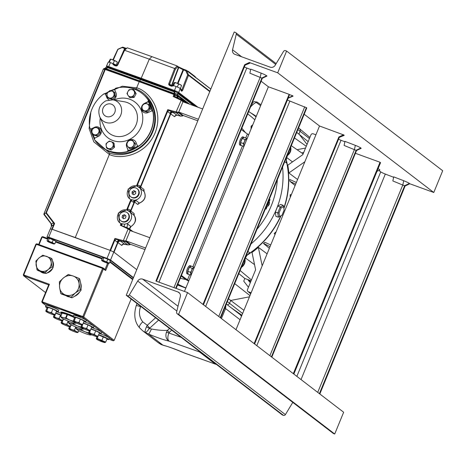 <?xml version="1.0" encoding="UTF-8"?>
<svg xmlns="http://www.w3.org/2000/svg" width="466" height="466" viewBox="0 0 466 466"><rect width="100%" height="100%" fill="white"/><g stroke="black" fill="none" stroke-linecap="round" stroke-linejoin="round"><path stroke-width="0.7" d="M298.543 128.016L299.428 128.628A2.272 2.109 127.5 0 1 300.11 131.214L298.974 133.987L307.042 144.384M297.576 179.509L288.85 172.979A85.022 78.882 -52.5 0 0 287.784 165.209L302.836 154.636L310.938 134.884A1.794 1.66 -52.5 0 1 313.187 133.806L315.913 134.802M286.31 160.065A84.998 78.865 127.5 0 1 283.887 208.558M290.557 196.623L290.114 196.407L290.516 196.734M290.114 196.407L290.26 194.526L291.238 194.963M295.683 184.122L289.939 181.356L295.112 185.52M289.939 181.356L289.706 179.474L296.364 182.462M292.497 161.894L286.753 157.59M290.691 147.169A7.52 6.978 127.5 0 1 290.341 151.922A7.52 6.978 127.5 0 1 287.662 155.353M291.297 145.701L303.133 153.914M243.928 310.321L230.699 300.453L229.563 303.232A2.272 2.109 127.5 0 1 227.181 304.706M180.295 278.278L185.753 279.536M247.935 251.419L249.706 252.758C246.799 254.885 245.128 257.704 244.679 261.216A7.462 6.926 127.5 0 1 241.726 266.558M244.679 261.216L244.091 260.785M267.105 206.718L266.063 209.106L265.434 208.756M268.136 205.162A1.724 0.658 -70.2 0 1 267.402 205.052A1.724 0.658 -70.2 0 1 267.665 203.339A1.724 0.658 -70.2 0 1 268.509 202.168A1.724 0.658 -70.2 0 1 269.057 202.605M266.313 206.607L266.307 207.055L268.067 206.083L268.48 205.296M269.266 202.64A1.404 0.536 -70.2 0 1 269.278 204.3A1.404 0.536 -70.2 0 1 268.323 205.273A1.404 0.536 -70.2 0 1 268.387 203.642A1.404 0.536 -70.2 0 1 269.266 202.64L268.468 202.669A1.148 0.437 109.8 0 0 267.845 203.479A1.148 0.437 109.8 0 0 267.723 204.737L268.195 205.197A1.375 0.524 -70.2 0 1 268.253 203.595A1.375 0.524 -70.2 0 1 269.121 202.617A1.375 0.524 -70.2 0 1 269.191 202.64M277.695 72.807L286.619 51.05L285.489 50.643A1.643 1.526 -52.5 0 0 283.555 51.388L275.156 65.287A4.182 3.879 127.5 0 1 270.222 67.186L234.852 54.318A4.182 3.879 127.5 0 1 233.885 53.794A4.182 3.879 127.5 0 1 232.551 49.792L236.256 34.187A1.643 1.526 -52.5 0 0 235.353 32.404L234.223 31.997L135.169 273.513L126.251 295.269L127.375 295.683A1.643 1.526 -52.5 0 0 129.315 294.937L137.709 281.033A4.182 3.879 127.5 0 1 142.648 279.14L178.018 292.001A4.182 3.879 127.5 0 1 178.985 292.531A4.182 3.879 127.5 0 1 180.319 296.533L176.614 312.138A1.643 1.526 -52.5 0 0 177.517 313.915L178.641 314.329L187.565 292.572L155.918 281.062L244.644 64.733L249.327 62.491L277.695 72.807L433.776 192.487L409.806 183.767L405.123 186.01L392.844 180.942L393.706 176.87L403.713 180.726A5.522 0.577 22.3 0 1 409.375 183.435L409.806 183.767M187.565 292.572L343.646 412.247L334.722 434.003L333.592 433.596A1.643 1.526 127.5 0 1 333.213 433.386L177.132 313.711M202.978 304.391L289.13 94.33L268.381 86.781L261.117 81.212M288.169 98.169L289.508 94.621L289.13 94.33M250.894 112.982A84.998 78.865 127.5 0 1 256.259 116.343M238.307 313.239L241.714 315.727M245.011 259.445A7.52 6.978 127.5 0 1 241.4 267.356M281.045 215.729A84.998 78.865 127.5 0 1 247.161 255.17M308.166 141.641L296.743 132.408M252.188 102.98L254.203 101.611L257.115 102.118M250.568 106.924L253.294 104.203A128.185 118.935 -52.5 0 0 251.925 103.615M260.622 105.712L256.09 102.328L253.294 104.203M297.524 150.017L297.71 149.563L305.539 148.042M306.261 146.283L294.477 137.936M254.541 264.641L245.489 258.036M270.053 246.619L263.465 243.444L269.365 248.302M263.465 243.444L264.921 242.349L270.734 244.959M275.179 234.118L274.212 233.652L275.08 234.369M274.212 233.652L275.412 232.26L275.86 232.458M251.133 292.753L248.401 291.763A1.794 1.66 -52.5 0 1 247.504 289.543L255.607 269.791L252.013 252.438A85.022 78.882 -52.5 0 0 258.35 247.353L267.1 253.824M249.467 296.825L230.699 300.453L228.526 298.747M234.724 283.625L249.962 295.607M248.454 287.231L243.741 281.149L244.831 278.487L238.837 273.6M244.831 278.487L251.104 280.771M251.43 279.967L240.107 270.507M256.09 102.328L257.168 102.112L261.001 104.78M256.603 101.868L257.168 102.112M303.716 152.487L301.653 152.883M258.35 247.353L262.177 265.824M304.869 161.731L288.85 172.979M250.702 281.749L247.772 279.559L250.277 282.786M185.893 287.918A97.027 90.025 127.5 0 1 179.818 285.145L177.779 284.406L179.818 285.145A97.027 90.025 -52.5 0 1 177.89 284.138M225.882 305.189L225.579 308.62L240.072 319.728M241.487 316.28L240.101 314.608L226.342 304.065M284.726 161.719L286.52 163.001C285.885 159.588 286.66 156.442 288.833 153.559A7.462 6.926 -52.5 0 0 290.458 147.728M248.681 111.525L254.96 115.667A84.824 78.702 127.5 0 1 256.195 116.5M286.287 160.84A84.824 78.702 127.5 0 1 283.823 208.063M280.713 215.909A84.824 78.702 127.5 0 1 247.65 254.587M224.717 308.026A5.522 0.699 22.8 0 1 225.579 308.62L221.414 318.528M275.324 212.03L275.889 216.323L278.359 217.208L277.794 212.921L275.324 212.03L277.765 206.083L280.771 204.428L283.235 205.314L283.625 206.549L281.103 207.941L279.052 212.933L277.794 212.921L280.229 206.974L277.765 206.083M288.25 153.122L288.833 153.559M241.842 128.202A67.774 62.881 127.5 0 1 245.605 132.892M269.348 199.209L269.995 199.512L269.406 201.155M250.813 129.63L251.768 125.622M281.103 207.941L280.229 206.974L283.235 205.314M282.052 215.146L278.359 217.208L282.052 215.146L284.097 210.154L283.625 206.549M252.805 124.76L251.133 126.152L251.005 129.158M269.942 199.961L269.995 199.512L269.022 199.46M265.434 208.209L266.063 209.106L266.336 208.768M279.052 212.933L279.524 216.539M169.519 328.448L167.527 330.324A5.074 0.478 46.9 0 0 169.21 332.474L171.715 330.132M169.21 332.474L168.849 333.004C167.475 336.924 167.539 339.638 169.036 341.147C166.129 339.242 165.244 336.283 166.397 332.27L167.527 330.324C163.467 330.639 158.102 330.202 151.438 329.013L149.429 328.39L158.621 320.095M155.609 317.783L147.268 325.291A5.074 0.513 48 0 0 149.737 328.041M184.734 353.158L215.589 364.196L184.553 353.047C176.352 349.488 169.146 346.855 162.937 345.137A7.013 5.336 104.7 0 0 163.764 345.457L163.764 345.457C167.212 346.197 174.086 348.719 184.396 353.024M216.311 364.325L215.181 364.004L199.413 351.912L200.351 352.092M199.302 351.288L199.413 351.912L169.036 341.147C163.921 339.959 157.054 337.582 148.438 334.023A7.013 0.938 -67.2 0 0 151.438 329.013M269.197 199.582A0.449 0.419 123.6 0 1 269.249 200.019L269.89 199.914L269.389 201.032M267.018 206.758L266.272 208.739L265.999 207.941A0.449 0.414 -48.7 0 1 265.649 208.226M140.703 306.354L140.557 306.727C138.565 312.377 139.293 317.422 142.747 321.849L147.268 325.291L146.487 326.753A5.074 1.101 28.7 0 0 149.429 328.39C147.489 331.087 146.143 332.474 145.392 332.538L148.438 334.023L162.937 345.137L158.05 342.574L160.986 344.45M139.759 328L142.73 330.831L145.392 332.538C144.839 331.687 145.2 329.759 146.487 326.753M269.494 202.605L269.01 200.036M249.327 62.491L249.706 62.782A5.376 0.565 22.3 0 1 249.91 63.149A5.376 0.565 22.3 0 1 249.84 63.166L245.099 65.129L244.644 64.733M244.341 66.982A4.182 0.437 -157.7 0 0 246.799 68.03L250.667 69.516M250.749 69.119L261.111 73.115A5.376 0.565 22.3 0 1 266.616 75.748L267.001 76.04L262.317 78.282L249.893 73.197L250.749 69.119M289.508 94.621L292.788 95.815A5.376 0.565 22.3 0 1 292.992 96.182L288.18 98.163L203.45 304.752M220.651 317.94L306.803 107.879L289.881 101.058A4.182 0.437 22.3 0 1 287.417 100.015M304.193 114.246L319.525 126.001L343.931 135.029A5.376 0.565 22.3 0 1 344.135 135.396A5.376 0.565 22.3 0 1 344.065 135.414L339.324 137.371L338.864 136.981L343.547 134.738M344.887 141.763L341.025 140.278A4.182 0.437 22.3 0 1 338.561 139.229M344.968 141.367L355.331 145.357A5.376 0.565 22.3 0 1 360.841 147.996L361.22 148.287L356.537 150.53L344.112 145.444L344.968 141.367M355.407 153.297L380.023 162.25L380.402 162.704M378.13 168.558L379.924 169.933L376.994 171.337M378.864 170.44L380.728 171.872A4.479 0.466 -157.7 0 0 385.324 174.068L393.619 177.266M286.619 51.05L442.7 170.731L433.776 192.487M126.251 295.269L282.326 414.95L283.456 415.357A1.643 1.526 127.5 0 0 285.396 414.612L292.782 402.385M178.641 314.329L334.722 434.003M319.827 393.986L405.123 186.01M293.318 373.656L380.023 162.25M339.312 137.33L254.593 343.966M254.121 343.605L338.864 136.981M271.795 357.154L356.537 150.53M235.982 329.695L319.525 126.001M245.087 65.083L249.91 63.149M176.136 288.413L262.317 78.282M184.449 291.436L268.381 86.781M292.788 95.815L288.105 98.058L203.362 304.682M74.566 317.824A6.879 0.722 22.3 0 1 73.034 316.664L73.599 315.29A6.879 0.722 22.3 0 1 77.927 316.338A6.879 0.722 22.3 0 1 86.332 320.515L85.767 321.889A6.879 0.722 22.3 0 1 83.863 321.639M73.034 316.664A6.879 0.722 22.3 0 1 77.368 317.713A6.879 0.722 22.3 0 1 85.767 321.889M47.06 307.822A6.879 0.722 22.3 0 1 45.528 306.663L46.093 305.288A6.879 0.722 22.3 0 1 49.571 306.034A6.879 0.722 22.3 0 1 55.99 308.678A6.879 0.722 22.3 0 1 58.827 310.507L58.262 311.882A6.879 0.722 22.3 0 1 56.357 311.632M45.528 306.663A6.879 0.722 22.3 0 1 49.006 307.409A6.879 0.722 22.3 0 1 55.425 310.053A6.879 0.722 22.3 0 1 58.262 311.882M84.107 321.703A6.879 0.722 22.3 0 1 85.593 322.222A6.879 0.722 22.3 0 1 93.998 326.392L93.433 327.767A6.879 0.722 22.3 0 1 91.528 327.516M83.303 323.002A6.879 0.722 22.3 0 1 85.033 323.59A6.879 0.722 22.3 0 1 93.433 327.767M91.773 327.586A6.879 0.722 22.3 0 1 93.258 328.099A6.879 0.722 22.3 0 1 101.664 332.27L101.099 333.644A6.879 0.722 22.3 0 1 99.194 333.394M90.969 328.88A6.879 0.722 22.3 0 1 92.699 329.468A6.879 0.722 22.3 0 1 101.099 333.644M99.439 333.464A6.879 0.722 22.3 0 1 100.924 333.976A6.879 0.722 22.3 0 1 109.329 338.147L108.764 339.522A6.879 0.722 22.3 0 1 106.865 339.271M98.635 334.757A6.879 0.722 22.3 0 1 100.365 335.351A6.879 0.722 22.3 0 1 108.764 339.522M56.602 311.702A6.879 0.722 22.3 0 1 61.827 313.717M55.798 313.001A6.879 0.722 22.3 0 1 61.267 315.092M60.632 316.635L62.164 313.111L60.632 316.635L61.681 317.882A7.462 0.781 22.3 0 0 66.865 320.544A7.462 0.781 -157.7 0 0 70.436 321.959A7.462 0.781 -157.7 0 0 73.418 322.926A7.462 0.781 -157.7 0 0 74.752 323.188A7.462 0.781 -157.7 0 0 74.781 322.647L73.733 321.4M73.121 316.461A9.332 0.979 -157.7 0 0 67.156 314.026A9.332 0.979 -157.7 0 0 61.285 312.604L61.174 312.878A9.332 0.979 -157.7 0 0 61.867 313.624M73.046 316.752A9.332 0.979 -157.7 0 0 67.046 314.305A9.332 0.979 -157.7 0 0 61.174 312.878M67.716 311.737L64.995 310.339M64.43 310.199L66.632 311.375M61.646 309.331L62.269 309.08M62.817 309.278L61.786 309.261L61.733 309.762M65.485 313.385L64.058 312.628M64.197 310.659L75.195 314.655M72.189 313.566L66.481 311.492M63.382 312.424L64.605 313.1M79.278 315.266L80.822 316.612L78.171 314.865M80.734 316.676L42.167 302.644L45.977 305.568M69.51 311.777L76.564 314.667M79.931 315.639L80.274 315.651M63.621 310.03L64.995 310.874M79.447 316.204L68.205 311.317L62.293 309.966M62.543 312.22L63.318 312.733M64.477 312.738L61.186 312.476M61.215 312.779A9.501 0.996 22.3 0 1 61.296 312.441L73.15 316.385M73.372 321.214L69.591 319.991A7.462 0.781 -157.7 0 0 63.044 317.608L60.726 316.618M74.915 323.188L76.104 323.218L74.781 322.647A7.462 0.781 -157.7 0 0 69.591 319.991L66.09 318.086L63.044 317.608A7.462 0.781 -157.7 0 0 61.535 317.765A7.462 0.781 -157.7 0 0 61.681 317.882M65.636 317.923L67.075 314.416L67.529 314.579L66.09 318.086M73.383 317.096L67.529 314.579M67.075 314.416L62.164 313.111M88.703 332.969L84.923 331.745L80.968 329.678L78.375 329.363L76.057 328.373L77.012 329.643A7.462 0.781 22.3 0 0 82.202 332.299A7.462 0.781 -157.7 0 0 85.773 333.714A7.462 0.781 -157.7 0 0 88.75 334.681A7.462 0.781 -157.7 0 0 90.084 334.943A7.462 0.781 -157.7 0 0 90.113 334.402L89.064 333.155M90.247 334.943L91.435 334.978L90.113 334.402A7.462 0.781 -157.7 0 0 84.923 331.745A7.462 0.781 -157.7 0 0 78.375 329.363A7.462 0.781 -157.7 0 0 76.867 329.52A7.462 0.781 -157.7 0 0 77.012 329.643M75.964 328.39L76.447 327.208M76.523 327.237L76.057 328.373M80.968 329.678L81.305 328.856M81.777 328.967L81.422 329.846M78.038 315.558L79.401 316.175M77.665 315.202L73.319 313.857M78.929 315.884L74.746 314.463M83.024 317.294L80.886 316.414M70.424 312.709L71.706 312.756M72.387 313.047L70.686 312.808M69.766 314.958L70.727 315.033M71.449 315.336L70.168 315.121M83.641 316.997L80.577 315.738M81.037 327.091L77.257 325.868L73.302 323.8L70.71 323.486L68.391 322.495L69.347 323.759A7.462 0.781 22.3 0 0 74.531 326.421A7.462 0.781 -157.7 0 0 78.102 327.837A7.462 0.781 -157.7 0 0 81.084 328.804A7.462 0.781 -157.7 0 0 82.418 329.066A7.462 0.781 -157.7 0 0 82.447 328.524L81.399 327.278M82.581 329.066L83.769 329.101L82.447 328.524A7.462 0.781 -157.7 0 0 77.257 325.868A7.462 0.781 -157.7 0 0 70.71 323.486A7.462 0.781 -157.7 0 0 69.201 323.643A7.462 0.781 -157.7 0 0 69.347 323.759M68.298 322.513L68.782 321.33M68.857 321.359L68.391 322.495M73.302 323.8L73.634 322.979M74.111 323.089L73.756 323.969M180.697 89.787L180.855 88.959L180.214 88.447A3.582 0.373 22.3 0 0 176.125 86.53L173.696 85.633L171.255 86.128L169.542 85.494L169.985 84.981L171.838 85.674L172.263 85.4A4.654 0.489 22.3 0 1 173.364 85.528L171.727 85.627A5.388 0.565 -157.7 0 0 172.012 86.274M173.107 86.094A4.654 0.489 22.3 0 1 172.525 85.721M171.622 86.227L169.624 84.62L169.624 84.09L171.535 85.552M169.624 84.62L170.008 84.993L169.624 84.62L168.774 84.754L168.774 83.694L169.624 84.09L175.385 69.184L174.651 68.502L177.127 65.939L151.899 56.642L149.306 59.165L124.562 50.287L117.688 65.112L117.246 65.001L124.038 50.351M116.646 65.479A4.654 0.489 22.3 0 0 113.18 63.638L116.057 65.59A4.654 0.489 22.3 0 1 113.756 64.885A4.654 0.489 22.3 0 1 113.18 64.669M116.319 65.461L115.836 65.962L116.919 65.892L116.832 65.421L116.319 65.461L117.246 65.001L116.89 65.438M120.816 71.7L120.869 71.385M121.725 72.026A10.077 3.606 -70 0 1 121.777 71.712M122.319 71.904A8.685 3.111 110 0 0 122.284 72.23M209.764 91.633L188.485 75.317A0.746 0.693 -52.5 0 0 188.474 74.764L209.933 91.219M177.482 83.367L183.056 69.708L183.563 69.917L184.035 69.417L183.022 68.997A0.746 0.303 -65 0 1 183.056 69.009L178.705 66.982A0.746 0.303 -65 0 0 178.67 66.97L177.977 66.591M182.73 90.223L181.874 89.827L181.402 90.328A0.746 0.693 127.5 0 1 181.787 91.225L182.73 90.223L188.485 75.317L187.635 74.915L185.759 70.727L186.208 70.215L186.54 70.459M181.787 91.225L181.082 90.689A0.746 0.693 -52.5 0 0 180.913 89.915L181.577 90.421M180.825 89.437L181.874 89.827L187.635 74.915L188.474 74.764L186.598 70.57A0.746 0.693 -52.5 0 0 186.231 70.226L184.035 69.417M177.989 83.565L183.563 69.917L185.759 70.727L186.598 70.57L210.795 89.123A0.746 0.693 -52.5 0 0 210.597 88.872L186.4 70.319M171.529 85.552L178.362 67.494A0.746 0.693 -52.5 0 0 178.146 66.685L177.127 65.939L177.587 66.9L175.385 69.184M168.774 83.694L174.639 68.502L149.306 59.165L141.204 78.236L108.729 66.58A3.734 0.39 -157.7 0 0 106.498 66.05A3.734 0.39 -157.7 0 0 106.673 66.277L107.669 67.034M117.304 64.99L124.02 50.503L124.562 50.287M124.02 50.503L124.556 50.281L124.02 50.503M151.899 56.642L127.259 47.8L124.078 50.293M119.296 60.58L124.632 48.487L125.01 48.598A0.746 0.682 -81 0 1 125.902 48.219L122.972 47.212L117.671 49.524L112.923 59.875M117.735 49.513A0.746 0.693 127.5 0 1 118.02 49.215M124.643 48.487L123.001 47.229A0.746 0.693 127.5 0 0 122.482 47.252L122.488 47.713L124.632 48.487M122.395 47.287L118.049 49.151L113.296 60.021M116.063 65.584A5.388 0.565 -157.7 0 0 114.671 64.873L116.29 65.456M114.566 64.832L112.953 64.343M112.76 63.696L113.384 63.97M106.498 66.05L108.269 62.124A3.582 0.373 22.3 0 1 110.413 62.63L113.18 63.638L114.362 60.749L115.987 61.209A3.734 0.39 -157.7 0 0 112.597 59.759L114.362 60.749M177.587 66.9L183.056 69.708A0.746 0.303 -65 0 0 183.056 69.009M171.907 85.662L178.705 67.681A0.746 0.303 -65 0 0 178.705 66.982M180.872 89.88L181.082 90.689M173.696 85.633L173.364 85.528M197.98 107.25L178.717 92.478A3.734 0.39 -157.7 0 0 174.453 90.48L141.204 78.236M115.836 65.962L114.158 65.362L112.784 63.481M174.168 90.573L175.688 91.744L174.168 90.573M112.533 68.729L109.988 67.232L110.436 67.978M166.49 88.336L164.976 87.433L142.311 79.08L120.17 71.135L119.756 71.077L120.368 71.543M188.817 280.788L181.425 275.511M248.669 134.849L241.277 129.577M188.736 280.981A3.501 0.367 22.3 0 1 185.654 279.466L181.204 276.053M82.703 324.47L80.676 323.893A4.666 0.489 22.3 0 1 82.057 324.953L82.703 324.47L84.13 320.992L80.385 319.076L78.958 322.554L76.436 322.076A4.666 0.489 22.3 0 1 80.676 323.893L78.958 322.554M81.719 324.668L82.057 324.953A4.666 0.489 22.3 0 1 82.028 324.959A4.666 0.489 22.3 0 1 79.203 324.196A4.666 0.489 22.3 0 1 74.962 322.373A4.666 0.489 22.3 0 1 73.541 321.476A4.666 0.489 22.3 0 1 73.581 321.319L73.249 321.033L74.676 317.556L75.655 317.358L74.234 320.835L73.581 321.319L73.249 321.033M74.234 320.835L76.436 322.076A4.666 0.489 -157.7 0 0 73.581 321.319M75.655 317.358L80.385 319.076M55.198 314.468L53.165 313.892A4.666 0.489 22.3 0 1 54.545 314.952L55.198 314.468L56.619 310.991L52.879 309.075L51.452 312.546L48.93 312.074A4.666 0.489 22.3 0 1 53.165 313.892L51.452 312.546M54.213 314.667L54.545 314.952A4.666 0.489 22.3 0 1 54.522 314.952A4.666 0.489 22.3 0 1 51.691 314.189A4.666 0.489 22.3 0 1 47.456 312.371A4.666 0.489 22.3 0 1 46.076 311.311L45.744 311.026L47.171 307.554L48.149 307.356L46.722 310.828L46.076 311.311A4.666 0.489 -157.7 0 1 48.93 312.074L46.722 310.828M48.149 307.356L52.879 309.075M90.369 330.347L88.342 329.777A4.666 0.489 22.3 0 1 89.722 330.831L90.369 330.347L91.796 326.876L88.051 324.953L86.624 328.431L84.101 327.953A4.666 0.489 22.3 0 1 88.342 329.777L86.624 328.431M89.385 330.551L89.722 330.831A4.666 0.489 22.3 0 1 89.693 330.837A4.666 0.489 22.3 0 1 86.868 330.074A4.666 0.489 22.3 0 1 82.628 328.256A4.666 0.489 22.3 0 1 81.206 327.353A4.666 0.489 22.3 0 1 81.247 327.196L80.915 326.911L81.725 324.942M83.198 323.258L81.9 326.713L81.247 327.196L80.915 326.911M81.9 326.713L84.101 327.953A4.666 0.489 -157.7 0 0 81.247 327.196M83.327 323.235L88.051 324.953M42.563 272.785A8.207 7.619 -52.5 0 0 44.905 273.227A8.207 7.613 -52.5 0 1 42.575 272.791A8.207 7.613 -52.5 0 1 41.678 272.394A8.207 7.613 -52.5 0 0 41.678 272.394L41.666 272.389A8.207 7.619 -52.5 0 0 42.563 272.785M47.427 272.872A8.207 7.619 -52.5 0 0 52.512 268.608M53.235 266.738A8.207 7.619 -52.5 0 0 52.6 261.007M47.404 272.89A8.207 7.613 -52.5 0 0 52.547 268.573A7.951 7.38 127.5 0 1 50.503 271.165M53.235 266.779A8.207 7.613 -52.5 0 0 52.6 260.995M40.536 271.649A8.207 7.619 -52.5 0 0 41.666 272.389M50.852 270.099A8.021 7.444 127.5 0 1 49 271.637M43.454 272.709A8.021 7.444 127.5 0 1 41.346 271.946M52.786 262.422A8.021 7.444 127.5 0 1 53.054 264.723M36.971 269.773L40.658 270.996A7.934 7.363 -52.5 0 0 48.19 269.54A7.934 7.363 -52.5 0 0 51.184 262.236L51.033 258.135L42.814 255.199L39.121 257.849L35.87 261.106L37.006 269.814L38.02 270.589L46.058 273.513L45.045 272.732L48.19 269.54L52.058 266.896L51.184 262.236A7.934 7.363 -52.5 0 0 46.647 256.393A7.934 7.363 -52.5 0 0 39.121 257.849A7.934 7.363 -52.5 0 0 36.127 265.154A7.934 7.363 -52.5 0 0 40.658 270.996L45.045 272.732M51.033 258.135L52.046 258.91C52.949 262.265 53.287 265.189 53.072 267.676C51.289 270.053 48.947 271.998 46.058 273.513M52.058 266.896L53.072 267.676M109.37 263.179L102.829 260.261L102.06 260.535L101.536 260.197L102.584 257.646L103.877 257.71L107.792 259.201L110.413 260.634L109.37 263.179L108.595 263.459A3.734 0.39 22.3 0 1 105.992 262.678A3.734 0.39 -157.7 0 1 102.724 261.222A3.734 0.39 22.3 0 1 101.903 260.669A3.734 0.39 22.3 0 1 102.06 260.535L101.536 260.197M107.792 259.201L106.743 261.752M103.877 257.71L102.829 260.261M102.06 260.535A3.734 0.39 22.3 0 1 104.664 261.315A3.734 0.39 22.3 0 1 107.931 262.772A3.734 0.39 22.3 0 1 108.695 263.453L108.695 263.453A3.734 0.39 22.3 0 1 108.595 263.459M54.103 244.015A3.734 0.39 22.3 0 0 53.439 243.334A3.734 0.39 22.3 0 0 50.165 241.871A3.734 0.39 22.3 0 0 47.561 241.097A3.734 0.39 22.3 0 0 48.225 241.778A3.734 0.39 -157.7 0 0 51.499 243.24A3.734 0.39 22.3 0 0 54.103 244.015L54.872 243.741L53.439 243.334L52.25 242.308L50.165 241.871L48.336 240.817L47.561 241.097L47.043 240.759L48.085 238.208L49.379 238.272L48.336 240.817M49.379 238.272L55.92 241.19L54.872 243.741M53.299 239.763L52.25 242.308M47.002 236.92L48.738 237.194L48.825 237.573L47.188 237.316L47.002 236.92L50.27 228.952L52.006 229.225L110.296 250.428L113.797 252.059L110.535 260.022L133.486 277.625M123.385 244.085L121.713 245.442L117.974 242.576L114.019 252.222L136.754 269.657L113.797 252.059M77.933 250.166L77.059 249.491L77.933 250.166M47.188 237.316L48.371 238.219M52.006 229.225L48.738 237.194L107.029 258.391L106.895 258.694L48.825 237.573M133.34 277.981L110.197 260.232L110.535 260.022L107.029 258.391L110.296 250.428M110.197 260.232L106.895 258.694M71.024 247.65L68.176 246.258L67.116 246.229M78.935 250.527L75.585 248.902L74.269 248.827M102.188 258.607L101.774 258.834M54.522 240.427L51.336 238.755L49.629 238.365M121.871 72.079A9.704 3.472 -70 0 1 121.917 71.764M124.573 73.051A5.971 2.138 -70 0 1 124.527 72.702M197.654 107.133L179.363 93.107L179.119 93.689M38.672 244.475L41.707 237.078L42.639 236.629L47.946 238.557M41.707 237.078L42.639 236.629L44.381 237.957M102.054 258.933L55.576 242.029M47.695 239.163L42.138 237.142L39.074 244.621M43.752 303.22L42.225 301.787L82.831 316.56L102.572 268.416L36.296 244.306L36.797 243.794L103.079 267.898L105.066 269.424L107.605 263.238M105.066 269.424L105.66 270.519L102.572 268.416L103.079 267.898L103.452 268.824L83.705 316.967L114.193 340.343L113.255 340.792L82.767 317.416L83.705 316.967L82.831 316.56M108.555 263.453L105.66 270.519M42.167 302.644L41.789 301.718L48.691 284.895L49.408 284.277L42.225 301.787M108.898 339.201L113.255 340.792M66.766 246.1L68.065 246.17L71.368 247.778M55.827 241.423L102.304 258.327M110.023 261.577L132.88 279.105M73.383 248.506A3.734 0.39 22.3 0 1 75.294 248.675A3.734 0.39 22.3 0 1 79.82 250.848M100.889 258.514A3.734 0.39 22.3 0 1 102.24 258.484M25.257 276.373L23.3 274.87L23.673 275.796L45.546 292.566M48.691 284.895L23.673 275.796M73.255 316.129A9.594 1.002 -157.7 0 0 61.262 312.447M114.193 340.343L131.138 299.021M132.682 279.588L109.825 262.067M23.737 274.94L23.3 274.87L35.865 244.242L36.296 244.306L23.737 274.94L49.408 284.277M35.865 244.242L36.797 243.794M144.448 95.495A33.447 31.036 127.5 0 1 149.72 136.713A33.447 31.036 127.5 0 1 110.261 151.834A33.447 31.036 127.5 0 1 103.796 148.514M111.922 97.761A2.569 2.382 -52.5 0 0 112.254 97.668M147.262 110.401A2.569 2.382 127.5 0 1 146.936 110.494M98.035 336.225L96.008 335.654A4.666 0.489 22.3 0 1 97.388 336.708L98.035 336.225L99.462 332.753L95.716 330.831L94.289 334.308L91.773 333.831A4.666 0.489 22.3 0 1 96.008 335.654L94.289 334.308M97.05 336.429L97.388 336.708A4.666 0.489 22.3 0 1 97.359 336.714A4.666 0.489 22.3 0 1 94.534 335.951A4.666 0.489 22.3 0 1 90.299 334.134A4.666 0.489 22.3 0 1 88.872 333.237A4.666 0.489 22.3 0 1 88.913 333.073L88.581 332.788L89.39 330.819M90.864 329.142L89.565 332.59L88.913 333.073L88.581 332.788M89.565 332.59L91.773 333.831A4.666 0.489 -157.7 0 0 88.913 333.073M90.992 329.113L95.716 330.831M62.863 320.346L60.83 319.769A4.666 0.489 22.3 0 1 62.211 320.829L63.44 318.936M55.693 313.257L61.186 315.278M60.545 314.952L59.118 318.429L56.596 317.952A4.666 0.489 22.3 0 1 60.83 319.769L59.118 318.429M61.879 320.544L62.211 320.829A4.666 0.489 22.3 0 1 59.357 320.066A4.666 0.489 22.3 0 1 55.122 318.249A4.666 0.489 22.3 0 1 53.701 317.352A4.666 0.489 22.3 0 1 53.741 317.189L53.409 316.909L54.213 314.94M55.815 313.234L54.394 316.705L53.741 317.189L53.409 316.909M54.394 316.705L56.596 317.952A4.666 0.489 -157.7 0 0 53.741 317.189M70.529 326.223L68.496 325.647A4.666 0.489 22.3 0 1 69.877 326.707L71.106 324.814M68.112 321.062L66.784 324.307L64.261 323.829A4.666 0.489 22.3 0 1 68.496 325.647L66.784 324.307M69.545 326.421L69.877 326.707A4.666 0.489 22.3 0 1 69.853 326.713A4.666 0.489 22.3 0 1 67.022 325.944A4.666 0.489 22.3 0 1 62.788 324.126A4.666 0.489 22.3 0 1 61.366 323.229A4.666 0.489 22.3 0 1 61.407 323.066L61.075 322.787L61.885 320.818M63.359 319.134L62.06 322.583L61.407 323.066L61.075 322.787M62.06 322.583L64.261 323.829A4.666 0.489 -157.7 0 0 61.407 323.066M63.481 319.111L64.611 319.519M98.53 335.019L97.231 338.467L96.246 338.666L97.056 336.697M99.992 340.588L104.716 342.306L105.7 342.108L97.231 338.467M98.658 334.99L107.128 338.631L105.7 342.108M103.382 336.708L101.955 340.186M102.2 341.828A4.666 0.489 22.3 0 1 96.724 339.283A4.666 0.489 22.3 0 1 99.439 339.714A4.666 0.489 22.3 0 1 104.908 342.26A4.666 0.489 22.3 0 1 102.2 341.828M77.21 332.299L77.542 332.584A4.666 0.489 22.3 0 1 77.519 332.59A4.666 0.489 22.3 0 1 74.688 331.821A4.666 0.489 22.3 0 1 70.453 330.004A4.666 0.489 22.3 0 1 69.073 328.944L68.741 328.664L69.55 326.695M78.771 330.691L78.195 332.101L76.162 331.524A4.666 0.489 22.3 0 1 77.542 332.584L78.195 332.101M69.725 328.466L69.073 328.944A4.666 0.489 -157.7 0 1 71.927 329.707A4.666 0.489 22.3 0 1 76.162 331.524L74.449 330.184L71.927 329.707L69.725 328.466L71.147 324.988L72.277 325.396M75.777 326.94L74.449 330.184M125.226 211.791A5.149 4.776 127.5 0 1 127.177 212.647A5.149 4.776 127.5 0 1 128.435 218.659A5.149 4.776 127.5 0 1 122.861 221.676A5.149 4.776 127.5 0 1 120.91 220.82A5.149 4.776 127.5 0 1 119.651 214.809A5.149 4.776 127.5 0 1 125.226 211.791M127.177 212.647L127.62 212.985A5.149 4.776 127.5 0 1 128.878 218.997A5.149 4.776 127.5 0 1 123.304 222.014A5.149 4.776 127.5 0 1 121.352 221.158L120.91 220.82M122.063 217.459L123.548 218.799L125.523 218.076L126.018 216.008L124.539 214.663L122.558 215.391L122.063 217.459L123.671 218.758M125.523 215.554L123.665 216.236L123.17 218.304M123.665 216.236L122.558 215.391M133.893 187.693A5.149 4.776 127.5 0 1 137.033 188.608A5.149 4.776 127.5 0 1 138.53 194.048A5.149 4.776 127.5 0 1 133.911 197.701A5.149 4.776 127.5 0 1 130.765 196.786A5.149 4.776 127.5 0 1 129.268 191.351A5.149 4.776 127.5 0 1 133.893 187.693M137.033 188.608L137.476 188.951A5.149 4.776 127.5 0 1 138.973 194.386A5.149 4.776 127.5 0 1 134.348 198.038A5.149 4.776 127.5 0 1 131.208 197.124L130.765 196.786M132.117 193.879L133.905 194.788L135.682 193.611L135.682 191.514L133.899 190.606L132.117 191.782L132.117 193.879M135.682 191.8L135 191.45L133.224 192.633L133.224 194.444M133.224 192.633L132.117 191.782M135 191.45L133.899 190.606M124.102 226.517L124.614 224.181L127.072 223.622L127.731 224.129L126.909 227.629L120.344 225.235L121.026 223.575L119.628 222.754L118.248 213.108L126.647 209.863L130.882 199.541L129.49 198.72L128.103 189.074L136.509 185.823L139.876 188.043A2.237 0.769 135.8 0 1 140.598 186.377L140.755 187.029L143.953 189.476L144.081 191.427M129.647 198.836A7.462 6.926 127.5 0 1 128.313 189.615A7.462 6.926 127.5 0 1 137.161 186.167A7.462 6.926 127.5 0 1 138.839 187.082M139.625 187.792A7.462 6.926 -52.5 0 1 140.866 195.411A7.462 6.926 -52.5 0 1 134.511 200.264L130.882 199.541M126.647 209.863L129.764 211.826A7.462 6.926 -52.5 0 1 127.072 223.622M119.791 222.876A7.462 6.926 127.5 0 1 118.451 213.649A7.462 6.926 127.5 0 1 127.3 210.207A7.462 6.926 127.5 0 1 128.983 211.115M121.655 223.936A7.462 6.926 127.5 0 1 121.183 223.744M124.614 224.181L121.026 223.575M132.21 200.013A2.237 0.652 -32.5 0 0 130.952 200.805L131.051 199.611M134.272 200.287A2.237 0.932 -84.1 0 0 133.457 202.267L130.952 200.805L127.585 209.013L130.294 209.98L130.899 211.063L134.091 213.515L134.22 215.461M134.511 200.264L136.212 200.642L139.404 203.089A2.237 2.08 -52.5 0 0 137.79 204.492L134.598 202.046L133.457 202.267M132.158 231.282L128.826 228.521L128.336 229.045L120.344 225.235L121.195 223.651M121.713 245.442A2.237 2.08 127.5 0 1 124.346 244.038L124.381 244.05M127.911 244.918A0.746 0.32 -76.1 0 1 127.859 244.918L127.859 244.918A0.746 0.32 -76.1 0 1 127.812 244.9L129.868 244.691L130.305 244.213M120.612 241.172A2.237 2.08 127.5 0 0 117.974 242.576L114.735 240.345L114.939 238.417L120.612 241.172L124.346 244.038L127.812 244.9L123.484 241.58L123.333 240.666L128.133 228.952L128.837 228.532M110.553 250.545L114.735 240.345A2.237 0.617 150.1 0 1 116.547 239.402M117.1 242.262A2.237 0.915 111.1 0 1 118.69 240.293L123.304 241.534L123.333 240.666L114.939 238.417L110.046 250.335M130.678 230.152L130.27 230.571L128.336 229.045M132.95 231.573L128.826 228.521M126.024 240.934L123.548 240.73M126.001 240.992L125.948 241.685L129.868 244.691L130.282 244.271M123.304 241.534L125.948 241.685M128.668 228.451L126.839 227.577L127.731 224.129L130.952 226.598C135.268 223.657 136.381 219.987 134.284 215.577L134.284 215.577A2.237 2.08 127.5 0 1 134.091 213.515M129.612 229.016A2.237 2.08 -52.5 0 1 130.952 226.598L130.579 226.767M122.197 224A2.237 0.612 -70.3 0 1 121.574 225.457A2.237 0.384 73.5 0 1 121.131 224.222L121.772 223.872M129.641 229.033L130.882 226.68C135.658 223.121 136.794 219.428 134.301 215.595L129.764 211.826M129.606 211.651L129.612 211.657A2.237 0.792 133.5 0 1 130.294 209.98M127.94 210.428A2.237 0.891 80.8 0 1 127.585 209.013L126.828 209.921M130.02 212.077A2.237 0.769 135.8 0 1 130.736 210.416L134.062 202.314A2.237 0.926 -86.6 0 1 134.849 200.298M113.681 252.001L117.601 242.454A2.237 0.915 111.1 0 1 119.191 240.485M43.99 214.546A0.746 0.67 -29.4 0 1 43.996 213.859L51.452 223.977L53.427 222.783L54.615 223.499L53.654 224.793A2.988 2.435 58.8 0 0 53.427 222.783L45.872 212.979L44.101 214.051M43.99 213.859L103.336 69.166A0.746 0.693 127.5 0 1 103.347 69.143M46.373 212.811L45.872 212.979L104.78 69.358A0.746 0.687 -82.3 0 1 105.165 68.956A0.746 0.437 62.5 0 1 105.433 69.038L46.373 212.811L54.615 223.499L52.239 229.295L75.271 237.561L109.353 154.462L93.771 141.815L89.123 128.575L90.812 112.271M106.056 67.488L106.324 66.912L105.293 68.141L103.708 68.752A0.746 0.687 97.7 0 0 103.336 69.166L43.932 213.865A0.746 0.746 0 0 0 43.973 214.517M52.239 229.295L51.854 229.185L53.654 224.793L51.679 225.987A2.988 2.435 58.8 0 0 51.452 223.977L51.429 223.96A2.988 2.47 60.9 0 1 51.633 226.016L51.394 226.581M44.072 214.663L51.062 223.727L44.037 214.622M51.528 226.179A2.988 2.767 -52.3 0 0 51.062 223.727L51.411 226.406L50.363 228.963M195.743 106.434L178.338 93.089L178.07 93.672L177.965 92.967L174.837 91.511L174.738 91.936L174.185 91.86L174.354 91.237L108.176 67.168L107.862 67.739L105.433 69.038L139.462 81.253L140.918 78.917M174.738 91.936L174.575 94.202A0.746 0.594 -160.6 0 0 174.22 94.056L174.185 91.86L107.862 67.739L107.763 67.116L106.324 66.923M178.833 112.166L178.763 112.918L176.299 112.813L176.142 111.898L181.466 99.672L175.367 96.905L173.154 96.468L174.366 94.965L174.878 94.895L177.633 96.06A0.746 0.303 -65 0 0 177.709 95.658L174.575 94.202A0.746 0.303 115 0 1 174.47 94.703L173.964 94.493L174.22 94.056L139.462 81.253L139.2 81.69L105.165 69.469L103.336 69.166M193.792 105.724L178.07 93.672L177.697 94.662L177.954 95.792A0.746 0.693 127.5 0 1 177.977 96.264L182.101 99.538A2.237 1.718 -7.3 0 0 181.915 99.905M178.763 112.918L182.684 115.923L180.627 116.133L176.299 112.813L176.358 111.962L178.81 112.224M182.794 115.929L180.668 116.151A0.746 0.32 -76.1 0 1 180.627 116.133L177.196 115.283M184.967 102.52L183.493 101.384L183.074 101.827M181.466 99.672L183.493 101.384M181.653 99.765L181.152 100.277L183.086 101.804M103.37 94.237L122.296 86.222L136.672 87.847L139.2 81.69L173.964 94.493L173.154 96.468L181.152 100.277M176.195 115.318L174.523 116.675L167.55 111.578L167.748 109.65L176.358 111.962M139.468 187.623A2.237 0.792 133.5 0 1 140.155 185.94L140.598 186.377L170.41 113.687A2.237 0.915 111.1 0 1 172.001 111.718L177.156 115.271L175.985 115.312M139.876 188.043L144.14 191.538C146.312 196.71 144.734 200.561 139.404 203.089L139.497 203.1C144.891 200.619 146.446 196.769 144.163 191.561L144.14 191.538A2.237 2.08 127.5 0 1 143.953 189.476M139.124 203.176L139.713 203.001M139.375 203.141L137.79 204.492M137.796 186.394A2.237 0.891 80.8 0 1 137.447 184.979L140.155 185.94M136.684 185.882L137.447 184.979L167.55 111.578A2.237 0.617 150.1 0 1 169.362 110.634L172.001 111.718M169.909 113.494A2.237 0.915 111.1 0 1 171.505 111.525L176.119 112.766M136.509 185.823L167.748 109.65L169.362 110.634M174.523 116.675A2.237 2.08 127.5 0 1 177.156 115.271M181.711 99.13A2.237 2.08 -52.5 0 0 181.624 99.747L185.759 102.805M178.332 98.175A2.237 2.08 -52.5 0 1 177.977 96.264L177.633 96.06A2.237 0.868 -61.3 0 0 177.482 97.773M177.121 95.81A2.237 0.868 -61.3 0 0 177.051 97.569M174.366 94.965A2.237 0.88 -102 0 0 175.024 96.817M174.47 94.703L174.878 94.895A2.237 0.915 -92.9 0 0 175.367 96.905M177.709 95.658L177.406 94.359L177.767 93.346M177.697 94.662A0.746 0.565 -174.1 0 0 177.406 94.359L174.773 93.13A0.746 0.489 169.4 0 0 174.331 93.095M133.544 202.273L134.365 200.275M170.451 113.57L169.997 113.401L170.34 112.556M104.553 68.438L103.708 68.752L105.165 68.956L107.541 67.5M105.293 68.141L106.691 68.49M128.552 87.579L136.043 88.971C151.98 95.163 160.001 115.172 152.749 131.901C146.202 148.928 125.896 158.638 109.726 153.145L94.715 140.004M94.633 139.864L91.534 132.42M109.726 153.145L109.353 154.462C118.224 159.244 144.565 157.403 155.079 132.973C164.737 108.223 146.627 90.002 136.672 87.847L136.043 88.971M51.854 229.185L51.021 229.068M75.271 237.561L102.194 247.481M174.267 91.476L174.779 91.68M106.324 66.912L108.176 67.168M174.354 91.237L178.338 93.089M174.435 93.084L174.802 93.363M180.348 88.546L181.542 85.627L181.274 85.4M178.548 84.096L180.173 84.556A3.734 0.39 -157.7 0 0 176.783 83.099L178.548 84.096L177.354 87.014M181.309 85.394A3.734 0.39 -157.7 0 0 180.173 84.556L181.542 85.627M173.585 85.598L174.767 82.721L176.783 83.099A3.734 0.39 -157.7 0 0 174.517 82.488L174.517 82.488M173.667 85.674L172.781 85.802M172.938 85.424L173.981 82.878L174.767 82.721L174.5 82.494M113.191 63.685L112.778 63.527M116.191 65.129L117.362 62.287L115.987 61.209A3.734 0.39 -157.7 0 1 117.123 62.048M108.735 62.124L110.314 59.147A3.734 0.39 -157.7 0 0 110.331 59.147L112.597 59.759A3.734 0.39 -157.7 0 0 110.337 59.147L110.582 59.374L109.388 62.293M113.069 64.524L115.376 65.368M241.33 145.514A4.375 1.567 -70 0 1 240.998 145.491A4.375 1.567 -70 0 1 241.021 140.843A4.375 1.567 -70 0 1 243.986 137.272A4.375 1.567 -70 0 1 244.254 137.464M240.998 145.491L239.978 145.118A4.375 1.567 -70 0 1 240.002 140.476A4.375 1.567 -70 0 1 242.967 136.899L243.986 137.272M188.52 274.282A4.375 1.567 -70 0 1 188.188 274.258A4.375 1.567 -70 0 1 188.212 269.61A4.375 1.567 -70 0 1 191.177 266.034A4.375 1.567 -70 0 1 191.444 266.232M188.188 274.258L187.163 273.886A4.375 1.567 -70 0 1 187.186 269.237A4.375 1.567 -70 0 1 190.157 265.667L191.177 266.034M129.012 96.992L130.975 96.777A3.734 3.46 127.5 0 1 127.894 95.175L129.956 97.714L134.068 97.435L133.13 96.712L134.068 94.755A3.734 3.46 127.5 0 1 130.975 96.777L133.13 96.712M126.973 93.509L127.894 95.175A3.734 3.46 127.5 0 1 127.917 91.552L126.973 93.509M129.053 89.74L127.917 91.552A3.734 3.46 127.5 0 1 131.016 89.524L129.053 89.74M135.21 92.95L133.171 89.46L131.016 89.524A3.734 3.46 127.5 0 1 134.091 91.132A3.734 3.46 -52.5 0 1 134.068 94.755L135.21 92.95L136.148 93.672L134.068 97.435M133.171 89.46L134.109 90.183L136.148 93.672M106.498 147.891L110.279 149.271L111.834 147.821A3.734 3.46 127.5 0 1 106.161 145.759L106.498 147.891L107.442 148.613L111.223 149.988L110.279 149.271M114.519 147.244L113.582 146.522L113.098 142.404L114.036 143.12L114.519 147.244L111.223 149.988M113.098 142.404L111.106 141.641A3.734 3.46 127.5 0 1 111.834 147.821L113.582 146.522M112.428 142.538L113.11 142.782M109.854 141.437L109.318 141.023L106.015 143.773L106.161 145.759A3.734 3.46 127.5 0 1 107.57 142.322A3.734 3.46 -52.5 0 1 111.106 141.641L109.318 141.023M106.365 144.041L106.015 143.773M134.686 143.254L132.222 140.08L130.078 140.4A3.734 3.46 127.5 0 1 133.771 145.159L134.686 143.254L135.623 143.971L133.998 147.938L133.06 147.215L133.771 145.159A3.734 3.46 127.5 0 1 130.917 147.536L133.06 147.215M132.222 140.08L135.623 143.971M126.507 144.839L128.971 148.007L130.917 147.536A3.734 3.46 127.5 0 1 127.643 146.347A3.734 3.46 -52.5 0 1 127.224 142.777A3.734 3.46 127.5 0 1 130.078 140.4L128.133 140.872L126.507 144.839L127.09 145.281M129.28 147.92L128.779 147.273M133.998 147.938L129.909 148.73L128.971 148.007M142.445 110.186L146.277 111.421L149.487 108.566L149.079 106.446A3.734 3.46 127.5 0 1 144.262 110.727A3.734 3.46 127.5 0 1 143.324 104.594L141.815 106.097L142.445 110.186L143.382 110.908L147.215 112.143L146.277 111.421M148.864 104.477L146.848 103.784A3.734 3.46 127.5 0 1 149.079 106.446L148.864 104.477L149.802 105.2L150.431 109.289L147.215 112.143M150.431 109.289L149.487 108.566M148.264 104.699L148.899 104.902M145.538 103.633L145.031 103.242L143.324 104.594A3.734 3.46 -52.5 0 1 146.848 103.784L145.031 103.242M91.656 130.352L92.006 132.28A3.734 3.46 127.5 0 1 93.072 128.744L91.656 130.352M100.452 132.991L99.514 132.274L98.617 128.255L99.555 128.971L100.452 132.991L97.423 136.049L93.497 135.088L92.559 134.365L94.423 134.773A3.734 3.46 127.5 0 1 92.006 132.28L92.559 134.365M97.423 136.049L96.485 135.326L99.514 132.274M98.617 128.255L96.549 127.696A3.734 3.46 127.5 0 1 97.901 133.725A3.734 3.46 -52.5 0 1 94.423 134.773L96.485 135.326M98.151 128.628L98.693 128.762M96.549 127.696L94.685 127.294L93.072 128.744A3.734 3.46 127.5 0 1 96.549 127.696M113.855 91.744L110.017 90.509L106.807 93.363L107.43 97.452L111.269 98.687L114.479 95.833L113.855 91.744L114.793 92.466L115.417 96.555L112.207 99.409L108.368 98.175L107.43 97.452M113.255 91.965L113.885 92.169M110.529 90.899L110.017 90.509M107.157 93.631L106.807 93.363M112.207 99.409L111.269 98.687M115.417 96.555L114.479 95.833M108.316 91.86A3.734 3.46 -52.5 0 1 111.834 91.051A3.734 3.46 127.5 0 1 112.772 97.184A3.734 3.46 127.5 0 1 107.023 95.332A3.734 3.46 127.5 0 1 108.316 91.86L104.984 93.928M244.988 139.561L244.464 141.652L243.363 143.528L243.8 145.048A3.734 1.334 -70 0 1 244.464 141.652A3.734 1.334 -70 0 1 246.24 139.101L244.988 139.561L242.204 138.548L244.12 137.412L246.904 138.425L246.24 139.101A3.734 1.334 -70 0 1 246.951 139.043M244.132 145.91A3.734 1.334 -70 0 1 243.8 145.048L243.654 146.359L240.864 145.345L240.573 142.514L242.204 138.548M240.573 142.514L243.363 143.528M247.05 138.792L246.904 138.425M243.654 146.359L243.986 146.272M187.763 271.282L190.547 272.295L190.839 275.126L188.054 274.113L187.763 271.282L189.388 267.315L191.305 266.179L194.095 267.193L193.425 267.868A3.734 1.334 -70 0 1 194.136 267.81M194.24 267.56L194.095 267.193M189.388 267.315L192.173 268.329L191.654 270.42L190.547 272.295M191.322 274.678A3.734 1.334 -70 0 1 190.99 273.816A3.734 1.334 -70 0 1 191.654 270.42A3.734 1.334 -70 0 1 193.425 267.868L192.173 268.329M190.839 275.126L191.177 275.039M197.805 120.805L183.15 115.475L178.734 112.085L198.44 119.255M178.734 112.085L182.957 101.786L202.663 108.951M144.99 249.572L130.34 244.242L125.919 240.852L130.148 230.554L149.854 237.718M125.919 240.852L145.625 248.023M68.706 296.854A10.176 9.442 -52.5 0 1 67.681 296.545A10.176 9.442 -52.5 0 1 66.702 296.126A10.182 9.448 -52.5 0 0 67.663 296.539A10.182 9.448 -52.5 0 0 68.671 296.836M74.653 296.294A10.182 9.448 -52.5 0 0 79.453 292.287M81.142 287.772A10.182 9.448 -52.5 0 0 80.595 282.984M74.612 296.324A10.176 9.442 -52.5 0 0 79.5 292.246M81.148 287.831A10.176 9.442 -52.5 0 0 80.589 282.955M76.238 295.001A10.264 9.524 -52.5 0 0 77.682 293.801M80.909 285.67A10.264 9.524 -52.5 0 0 80.752 284.324M59.38 282.076L59.578 287.394L60.714 293.434L71.135 297.221L75.207 293.079L80.222 289.654L79.086 283.613L78.894 278.295L73.214 276.041L68.24 274.486L63.458 277.928L59.38 281.802M80.222 289.654L81.02 290.266C78.707 293.347 75.678 295.875 71.927 297.832L61.506 294.046L60.667 293.382M78.894 278.295L79.692 278.907C80.863 283.258 81.305 287.044 81.02 290.266M71.135 297.221L71.927 297.832M101.035 146.627A33.587 31.164 -52.5 0 0 101.122 146.697A33.587 31.164 -52.5 0 0 126.938 151.811A1.491 1.386 -52.5 0 0 128.022 149.761L127.847 149.633A1.491 1.386 127.5 0 1 126.764 151.677A33.587 31.164 -52.5 0 1 100.947 146.563A33.587 31.164 -52.5 0 1 94.726 140.027A1.491 1.386 127.5 0 1 95.384 137.825L98.198 136.474A5.225 4.846 -52.5 0 0 99.532 127.754A5.225 4.846 -52.5 0 0 94.505 127.317L91.691 128.668A1.491 1.386 127.5 0 1 89.757 127.707A33.587 31.164 -52.5 0 1 103.534 94.115A1.491 1.386 127.5 0 1 105.654 94.627L106.772 97.406A5.225 4.846 -52.5 0 0 108.229 99.334A5.225 4.846 -52.5 0 0 109.038 99.829M113.046 99.858A5.225 4.846 -52.5 0 0 113.255 99.765A5.225 4.846 -52.5 0 0 116.046 92.967L114.921 90.188A1.491 1.386 127.5 0 1 116.011 88.138A33.587 31.164 -52.5 0 1 141.821 93.252A33.587 31.164 -52.5 0 1 148.042 99.794A1.491 1.386 127.5 0 1 147.384 101.996L144.571 103.341A5.225 4.846 -52.5 0 0 141.99 105.91M141.827 106.265A5.225 4.846 -52.5 0 0 141.781 110.139A5.225 4.846 -52.5 0 0 143.243 112.067A5.225 4.846 -52.5 0 0 148.264 112.498L151.077 111.153A1.491 1.386 127.5 0 1 153.011 112.114A33.587 31.164 -52.5 0 1 139.235 145.701A1.491 1.386 127.5 0 1 137.121 145.188L135.996 142.41A5.225 4.846 -52.5 0 0 134.54 140.487A5.225 4.846 -52.5 0 0 128.342 140.814M143.33 112.131A5.225 4.846 127.5 0 1 141.955 110.273A5.225 4.846 127.5 0 1 141.868 106.761M142.666 105.205A5.225 4.846 127.5 0 1 144.635 103.528M145.159 103.277L147.559 102.13A1.491 1.386 -52.5 0 0 148.217 99.922A33.587 31.164 -52.5 0 0 141.996 93.386A33.587 31.164 -52.5 0 0 141.909 93.322M108.316 99.398A5.225 4.846 127.5 0 1 106.947 97.54L106.772 97.406M106.947 97.54L105.823 94.761A1.491 1.386 -52.5 0 0 105.316 94.149M90.346 128.604A1.491 1.386 -52.5 0 0 91.866 128.802L91.691 128.668M94.93 127.34A5.225 4.846 127.5 0 1 99.619 127.818M128.022 149.761L126.729 146.854L127.847 149.633M127.993 141.134A5.225 4.846 -52.5 0 0 126.729 146.854M126.898 146.982A5.225 4.846 127.5 0 1 126.548 144.897M126.571 144.635A5.225 4.846 127.5 0 1 127.585 141.955M128.872 140.668A5.225 4.846 127.5 0 1 134.627 140.551M137.627 145.8A1.491 1.386 -52.5 0 0 139.41 145.835A33.587 31.164 -52.5 0 0 153.186 112.248A1.491 1.386 -52.5 0 0 152.598 111.345M91.866 128.802L94.249 127.661M309.43 138.559L297.908 129.565M242.617 313.525L227.361 301.584M277.352 179.695A81.626 75.737 127.5 0 1 271.2 205.914A81.626 75.737 127.5 0 1 257.04 229.22M248.401 291.763L250.737 293.72M249.654 112.16A84.375 78.288 127.5 0 1 256.032 116.896M282.553 167.009A84.375 78.288 127.5 0 1 251.005 243.934M247.696 113.937A81.626 75.737 127.5 0 1 254.82 119.849M137.051 303.552L136.241 305.626A7.013 0.6 21.5 0 1 140.557 306.727M181.134 337.355L168.849 333.004A5.074 0.449 21 0 0 166.397 332.27M142.747 321.849A7.013 2.563 139.7 0 0 139.608 327.86L142.73 330.831L158.05 342.574M232.551 49.792L241.714 56.817M236.256 34.187L275.686 64.413M127.375 295.683L283.456 415.357M129.315 294.937L285.396 414.612M137.709 281.033L176.87 311.061M142.648 279.14L178.006 306.249M178.018 292.001L179.742 293.33M177.517 313.915L333.592 433.596M296.859 376.371L380.728 171.872M317.725 392.372L402.857 184.798L403.713 180.726M301.036 379.574L385.324 174.068M319.396 393.654L404.692 185.678L409.375 183.435M293.749 373.988L380.454 162.582M254.5 343.896L339.248 137.272L343.931 135.029M271.416 356.863L356.158 150.238L360.841 147.996M269.884 355.686L354.475 149.435L355.331 145.357M256.789 345.65L341.025 140.278M156.355 281.219L245.023 65.024L249.706 62.782M173.946 287.615L260.255 77.187L261.111 73.115M158.976 282.169L246.799 68.03M175.699 288.256L261.933 77.991L266.616 75.748M220.272 317.649L306.424 107.588M218.74 316.472L304.741 106.784M205.646 306.436L289.881 101.058M144.611 80.28L144.74 79.977M144.227 79.785L144.099 80.088M148.922 81.515L148.794 81.818M149.161 81.952L149.295 81.655M151.438 82.447L151.31 82.744M152.196 83.07L152.324 82.767M116.919 65.892L117.688 65.112M127.259 47.8L124.556 50.281M125.791 48.72L125.01 48.598L124.381 50.013M122.669 47.398L123.612 48.114M110.413 62.63L108.729 66.58M137.831 77.472L137.709 77.764M138.594 78.084L138.722 77.793M187.915 75.02L188.509 75.236M194.864 76.418A0.897 0.833 127.5 0 1 195.382 77.205M187.07 70.832A0.897 0.32 110 0 1 187.151 70.832A0.897 0.32 110 0 1 187.186 70.849L188.235 71.339A0.897 0.833 127.5 0 1 188.753 72.125M178.67 66.97L183.022 68.997M168.774 84.754L169.542 85.494M180.214 88.447L178.717 92.478M176.125 86.53L174.453 90.48M187.419 280.107L189.639 274.69M192.889 266.756L242.448 145.922M245.704 137.988L247.271 134.167M128.098 150.57A32.649 30.29 -52.5 0 0 137.82 145.905M152.027 111.042A32.649 30.29 -52.5 0 0 148.188 101.582M148.456 100.767A33.243 30.843 127.5 0 1 152.871 111.572M138.851 146.103A33.243 30.843 127.5 0 1 127.568 151.479M94.54 138.851A33.243 30.843 127.5 0 1 90.585 128.779M105.019 93.94A33.243 30.843 127.5 0 1 108.229 91.936M110.698 90.701A33.243 30.843 127.5 0 1 114.916 89.134L110.663 90.689M114.822 89.577A32.649 30.29 -52.5 0 0 111.258 90.87M107.174 92.961A32.649 30.29 -52.5 0 0 105.333 94.155M91.068 128.936A32.649 30.29 -52.5 0 0 92.052 132.472M92.885 134.622A32.649 30.29 -52.5 0 0 94.802 138.303M131.092 213.125A2.237 2.08 127.5 0 1 130.899 211.063L134.598 202.046A2.237 2.08 -52.5 0 1 136.212 200.642M43.967 214.482A0.746 0.693 127.5 0 1 43.967 213.911L103.277 69.172M189.615 104.209L177.721 95.087M177.954 95.792L188.305 103.732M186.913 103.225L182.101 99.538L182.113 100.167M140.948 189.091A2.237 2.08 127.5 0 1 140.755 187.029L170.789 113.809A2.237 2.08 127.5 0 1 173.422 112.411M177.15 97.615L181.484 99.683M174.4 93.544L106.091 68.694M79.086 283.613A10.287 9.541 -52.5 0 0 73.214 276.041A10.287 9.541 -52.5 0 0 63.458 277.928A10.287 9.541 -52.5 0 0 59.578 287.394A10.287 9.541 -52.5 0 0 65.45 294.966A10.287 9.541 -52.5 0 0 75.207 293.079A10.287 9.541 -52.5 0 0 79.086 283.613M113.995 100.021A22.415 20.795 127.5 0 1 141.379 110.646A22.415 20.795 127.5 0 1 129.309 139.55A22.415 20.795 127.5 0 1 107.966 137.866A22.415 20.795 127.5 0 1 100.26 117.933M104.617 127.422A18.005 16.706 -52.5 0 0 126.659 134.849A18.005 16.706 -52.5 0 0 137.441 116.541A18.005 16.706 -52.5 0 0 124.288 101.763L112.877 99.829A11.982 11.114 127.5 0 1 121.632 109.661A11.982 11.114 127.5 0 1 114.455 121.842A11.982 11.114 127.5 0 1 99.788 116.902L104.617 127.422M111.269 116.197A6.687 6.209 -52.5 0 0 114.84 107.495A6.687 6.209 -52.5 0 0 106.539 104.477A6.687 6.209 -52.5 0 0 102.969 113.18A6.687 6.209 -52.5 0 0 111.269 116.197M309.884 137.447L299.574 128.738M241.912 315.237L231.317 307.875M177.523 285.029L185.829 288.064M247.935 291.489L250.696 293.819M241.516 316.204L240.159 314.661M215.589 364.202L216.469 364.447M136.241 305.626C133.532 314.795 134.657 322.21 139.608 327.86M163.764 345.457L161.259 344.578M235.732 32.614L276.169 63.615M293.848 374.064L380.541 162.686M339.318 137.377L344.135 135.396M156.46 281.254L245.104 65.124M60.778 312.028L61.308 312.703M74.752 323.188L75.352 323.218M90.084 334.943L90.684 334.978M82.418 329.066L83.018 329.095M70.791 312.185L71.321 312.861M69.853 314.474L70.383 315.15M186.208 70.215L184.006 69.405M125.733 48.173L126.298 48.26M122.972 47.212A0.746 0.746 0 0 0 122.418 47.235L118.049 49.151M117.671 49.524L112.877 59.858M186.994 70.774L188.445 71.449L195.073 76.535L195.411 77.606M171.552 86.216L169.939 84.975M101.903 260.669L101.588 260.267M90.573 128.773L94.54 138.856M123.175 244.079L127.859 244.918L129.985 244.697M128.657 228.439L126.799 227.554M126.828 227.571L127.154 227.868M134.301 215.595L134.074 215.187M144.163 191.561L143.93 191.153M112.877 99.829L105.805 100.848C99.468 104.652 97.458 109.999 99.788 116.902"/></g></svg>
